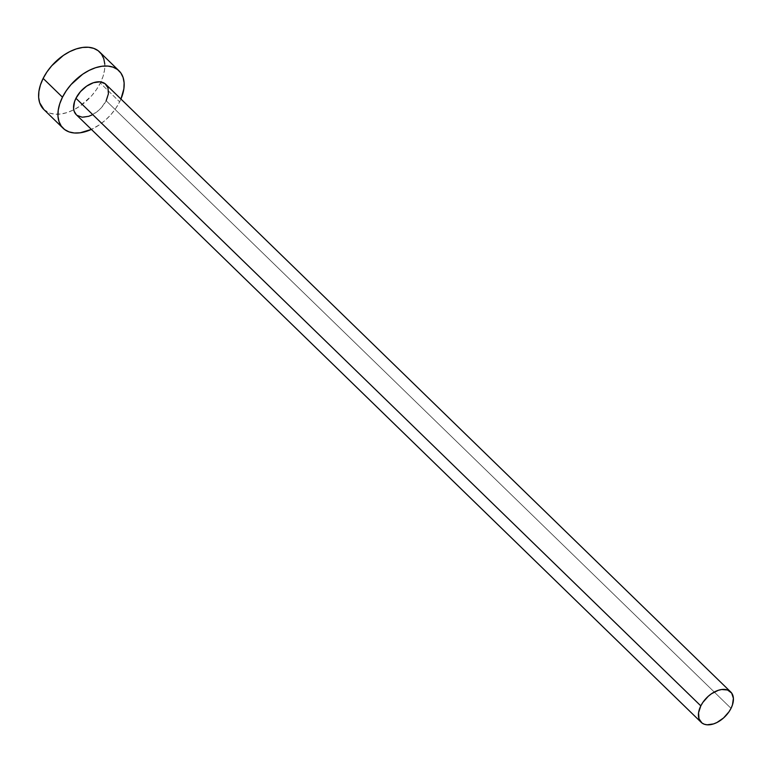<?xml version="1.0" encoding="UTF-8"?>
<svg xmlns="http://www.w3.org/2000/svg" width="772" height="772" viewBox="0 0 772 772"><rect width="100%" height="100%" fill="white"/><g stroke="black" fill="none" stroke-linecap="round" stroke-linejoin="round"><path stroke-width="0.58" stroke-dasharray="3.86 2.9" d="M76.283 114.71A21.182 13.124 134.2 0 0 106.15 100.746L731.026 708.339L106.15 100.746L101.614 107.424L98.691 110.367L92.08 114.912M43.782 109.46A40.076 24.839 134.2 0 0 73.755 109.798A40.076 24.839 134.2 0 0 100.302 83.058L119.621 101.846A40.076 24.839 -45.8 0 1 91.395 129.406L99.405 124.823L105.503 120.046L111.043 114.478L115.81 108.331L119.621 101.846L100.302 83.058A40.076 24.839 134.2 0 0 100.843 81.948A40.076 24.839 134.2 0 0 99.656 51.994M120.934 99.028A40.076 24.839 -45.8 0 1 119.621 101.846L120.934 99.028M77.084 115.395L76.322 114.748M43.869 109.537L49.717 113.098L54.966 114.188L60.863 114.005L67.174 112.538L73.668 109.846L80.085 106.034L91.714 95.68L96.481 89.533L100.302 83.058L103.023 76.476L104.538 70.069L104.789 64.066M106.15 100.746A21.182 13.124 134.2 0 0 105.812 84.331"/><path stroke-width="1.16" d="M76.322 114.748L74.102 111.158L73.572 108.321L74.508 101.769L75.945 98.295A21.182 13.124 134.2 0 0 76.283 114.71L701.15 722.303A21.182 13.124 -45.8 0 1 700.812 705.878L75.945 98.295L80.481 91.617L86.628 86.146L93.451 82.71L99.906 81.832L105.011 83.646L107.993 87.883L108.389 93.885L106.15 100.746M730.688 691.924L105.812 84.331A21.182 13.124 134.2 0 0 75.945 98.295L700.812 705.878A21.182 13.124 -45.8 0 1 730.688 691.924A21.182 13.124 -45.8 0 1 731.026 708.339A21.182 13.124 -45.8 0 1 701.15 722.303M118.984 70.792L99.656 51.994A40.076 24.839 134.2 0 0 43.145 78.406A40.076 24.839 134.2 0 0 43.782 109.46L63.111 128.249A40.076 24.839 -45.8 0 1 62.474 97.195L43.145 78.406L62.474 97.195A40.076 24.839 -45.8 0 1 118.984 70.792A40.076 24.839 -45.8 0 1 120.934 99.028L123.867 88.857L124.118 82.865L123.105 77.499L120.857 72.983L117.469 69.49L113.059 67.154L107.81 66.054L101.904 66.247L95.593 67.714L89.108 70.406L82.691 74.209L71.063 84.563L66.286 90.71L62.474 97.195L59.753 103.766L58.238 110.174L57.977 116.176L58.99 121.542L61.239 126.048L64.626 129.542L69.036 131.887L74.295 132.987L80.191 132.794L91.395 129.406A40.076 24.839 -45.8 0 1 63.111 128.249M92.08 114.912L88.645 116.331L82.189 117.209L77.084 115.395M104.789 64.066L103.776 58.711L101.537 54.194L98.141 50.701L93.73 48.366L88.481 47.266L82.585 47.459L76.264 48.925L69.779 51.608L63.362 55.42L51.734 65.774L46.967 71.921L43.145 78.406L40.424 84.978L38.909 91.385L38.648 97.388L39.661 102.744L43.869 109.537M731.026 708.339L732.464 704.865L733.4 698.303L731.673 693.092L727.552 690.004L721.656 689.521L718.327 690.303L711.504 693.738L708.281 696.267L702.829 702.452L700.812 705.878L698.573 712.749L698.978 718.751L701.96 722.988L704.286 724.223L707.065 724.802L713.521 723.924L716.947 722.505L723.557 717.96L729.009 711.765L731.026 708.339"/></g></svg>
